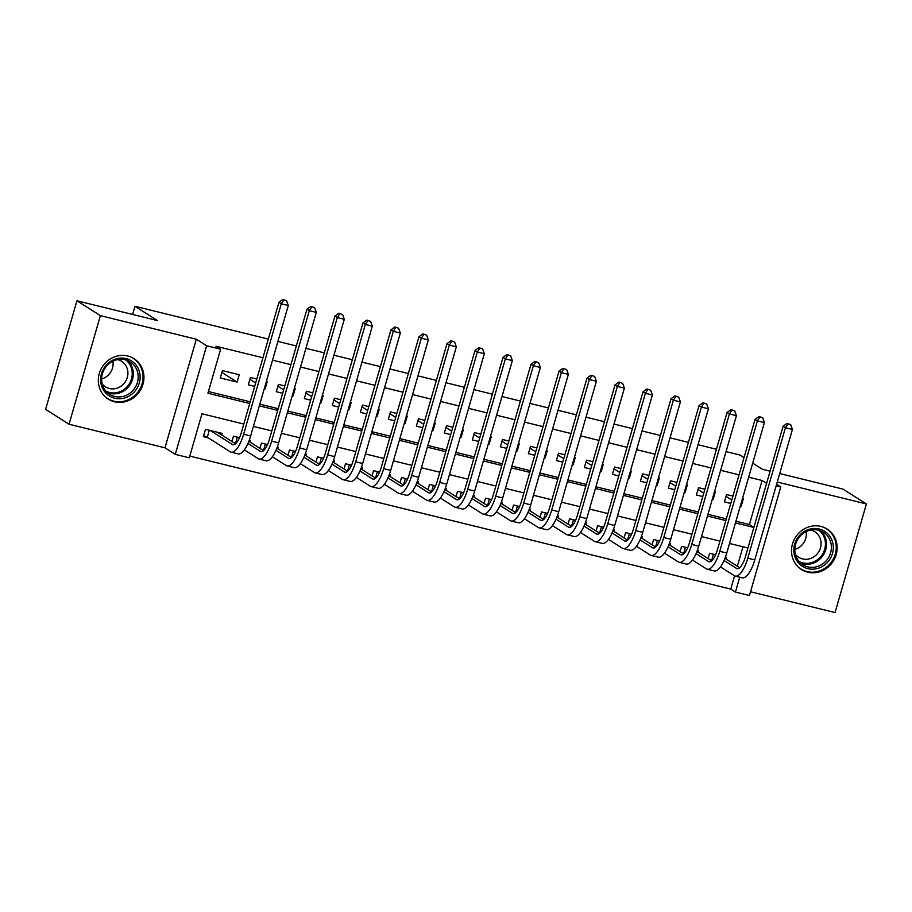 <?xml version="1.0" encoding="UTF-8"?>
<svg xmlns="http://www.w3.org/2000/svg" width="912" height="912" viewBox="0 0 912 912"><rect width="100%" height="100%" fill="white"/><g stroke="black" fill="none" stroke-linecap="round" stroke-linejoin="round"><path stroke-width="1.37" d="M114.524 401.782A23.963 22.344 122.4 0 0 141.725 387.657A23.963 22.344 122.4 0 0 133.961 358.644A23.963 22.344 122.4 0 0 127.737 355.999A23.963 22.344 122.4 0 0 100.537 370.112A23.963 22.344 122.4 0 0 108.3 399.125A23.963 22.344 122.4 0 0 114.524 401.782M807.713 572.2A23.963 22.344 122.4 0 0 834.913 558.076A23.963 22.344 122.4 0 0 827.15 529.063A23.963 22.344 122.4 0 0 820.925 526.418A23.963 22.344 122.4 0 0 793.725 540.542A23.963 22.344 122.4 0 0 801.488 569.544A23.963 22.344 122.4 0 0 807.713 572.2M243.8 424.046L201.997 413.774L189.297 457.801L175.286 454.358L206.636 345.762L220.636 349.205L207.936 393.232L249.728 403.503M164.969 447.815L196.319 339.218L100.388 315.643L76.939 300.778L45.6 409.363L69.05 424.228L164.969 447.815L175.286 454.358M750.53 591.774L835.061 612.556L866.4 503.96L777.252 482.049M776.169 485.788L780.786 486.917L749.447 595.513L735.448 592.07L739.735 577.205M189.787 456.103L730.751 589.095L735.448 592.07M100.388 315.643L69.05 424.228M779.703 473.545L842.95 489.094L866.4 503.96M239.218 374.741L222.414 370.614L220.294 377.944L237.097 382.082L239.218 374.741M264.263 388.751L265.107 388.968L267.227 381.626L266.384 381.421M256.785 379.061L250.424 377.5L248.303 384.83L254.665 386.403M292.273 395.637L293.117 395.854L295.226 388.512L294.382 388.307M284.795 385.947L278.422 384.385L276.313 391.715L282.674 393.289M320.272 402.523L321.115 402.739L323.236 395.398L322.392 395.192M312.805 392.833L306.432 391.271L304.312 398.601L310.684 400.174M348.281 409.408L349.125 409.625L351.245 402.283L350.402 402.078M340.814 399.718L334.442 398.156L332.321 405.487L338.694 407.06M376.291 416.294L377.135 416.51L379.255 409.169L378.412 408.964M368.813 406.604L362.452 405.042L360.331 412.372L366.704 413.945M404.301 423.179L405.145 423.396L407.265 416.054L406.421 415.849M396.823 413.489L390.461 411.928L388.341 419.258L394.702 420.831M432.311 430.065L433.154 430.282L435.263 422.94L434.42 422.735M424.832 420.375L418.46 418.813L416.351 426.143L422.712 427.717M460.309 436.951L461.153 437.167L463.273 429.826L462.43 429.62M452.842 427.261L446.47 425.699L444.349 433.029L450.722 434.602M488.319 443.836L489.163 444.053L491.283 436.711L490.439 436.506M480.852 434.146L474.479 432.584L472.359 439.915L478.732 441.488M516.329 450.733L517.172 450.938L519.293 443.597L518.449 443.392M508.85 441.032L502.489 439.47L500.369 446.8L506.741 448.373M544.339 457.619L545.182 457.824L547.303 450.482L546.459 450.277M536.86 447.917L530.499 446.356L528.379 453.686L534.751 455.259M572.348 464.504L573.192 464.71L575.301 457.368L574.457 457.163M564.87 454.803L558.497 453.241L556.388 460.571L562.75 462.145M600.358 471.39L601.202 471.595L603.311 464.254L602.467 464.048M592.88 461.689L586.507 460.127L584.387 467.457L590.759 469.03M628.357 478.276L629.2 478.481L631.321 471.139L630.477 470.934M620.89 468.574L614.517 467.012L612.397 474.343L618.769 475.916M656.366 485.161L657.21 485.366L659.33 478.025L658.487 477.82M648.899 475.46L642.527 473.898L640.406 481.228L646.779 482.801M684.376 492.047L685.22 492.252L687.34 484.91L686.497 484.705M676.898 482.345L670.537 480.784L668.416 488.114L674.789 489.687M712.386 498.932L713.23 499.138L715.35 491.796L714.506 491.591M704.908 489.231L698.535 487.669L696.426 494.999L702.787 496.573M730.751 589.095L734.582 575.848M737.352 566.227L742.972 546.767M725.941 558.988L726.408 557.38L725.428 557.141M715.646 554.735L709.604 553.253L708.077 558.532M697.942 552.102L698.398 550.495L697.418 550.255M687.648 547.85L681.595 546.368L680.067 551.646M669.932 545.216L670.4 543.609L669.408 543.37M659.638 540.964L653.585 539.482L652.069 544.76M641.923 538.331L642.39 536.723L641.398 536.484M631.628 534.079L625.586 532.597L624.059 537.875M613.913 531.445L614.38 529.838L613.388 529.598M603.619 527.193L597.577 525.711L596.049 530.989M585.903 524.56L586.37 522.952L585.39 522.713M575.609 520.307L569.567 518.825L568.039 524.104M557.905 517.674L558.361 516.067L557.38 515.827M547.599 513.422L541.557 511.94L540.029 517.218M529.895 510.788L530.362 509.181L529.37 508.942M519.601 506.536L513.547 505.054L512.031 510.332M501.885 503.903L502.352 502.295L501.361 502.056M491.591 499.651L485.549 498.169L484.021 503.447M473.875 497.017L474.343 495.41L473.351 495.17M463.581 492.765L457.539 491.283L456.011 496.561M445.865 490.132L446.333 488.524L445.352 488.285M435.571 485.879L429.529 484.397L428.002 489.676M417.867 483.246L418.323 481.639L417.343 481.399M407.561 478.994L401.519 477.512L399.992 482.79M389.857 476.36L390.313 474.753L389.333 474.514M379.563 472.108L373.51 470.626L371.993 475.904M361.847 469.475L362.315 467.867L361.323 467.628M351.553 465.223L345.511 463.741L343.984 469.019M333.838 462.589L334.305 460.982L333.313 460.742M323.543 458.337L317.501 456.855L315.974 462.133M305.828 455.704L306.295 454.096L305.303 453.857M295.534 451.451L289.492 449.969L287.964 455.248M277.829 448.818L278.285 447.211L277.305 446.971M267.524 444.566L261.482 443.084L259.954 448.362M249.82 441.932L250.276 440.325L249.295 440.086M239.525 437.68L233.472 436.198L231.956 441.476M221.81 435.047L222.277 433.439L205.474 429.313L203.353 436.643L208.255 437.851M735.938 521.219L749.39 524.525L762.101 480.499L748.649 477.193M739.062 474.844L720.64 470.307M711.052 467.959L692.63 463.421M683.042 461.073L664.631 456.536M655.033 454.187L636.622 449.65M627.023 447.302L608.612 442.765M599.024 440.416L580.602 435.879M571.015 433.531L552.592 428.993M543.005 426.645L524.594 422.108M514.995 419.759L496.584 415.222M486.985 412.874L468.574 408.337M458.987 405.977L440.564 401.451M430.977 399.091L412.555 394.565M402.967 392.206L384.556 387.68M374.957 385.32L356.546 380.794M346.948 378.434L328.537 373.909M318.949 371.549L300.527 367.023M290.939 364.663L272.517 360.137M262.93 357.778L215.95 346.229L220.636 349.205M208.426 391.533L250.219 401.804M259.817 404.164L278.228 408.69M287.816 411.05L306.238 415.576M315.826 417.935L334.248 422.461M343.835 424.821L362.258 429.347M371.845 431.707L390.256 436.232M399.855 438.592L418.266 443.118M427.865 445.478L446.276 450.004M455.863 452.363L474.286 456.889M483.873 459.249L502.295 463.775M511.883 466.135L530.294 470.66M539.893 473.02L558.304 477.546M567.902 479.906L586.313 484.432M595.901 486.791L614.323 491.317M623.911 493.677L642.333 498.203M651.92 500.563L670.331 505.088M679.93 507.448L698.341 511.974M707.94 514.334L726.351 518.86M740.396 505.818L741.239 506.023L743.348 498.682L742.505 498.476M732.917 496.117L726.545 494.555L724.424 501.885L730.797 503.458M76.939 300.778L157.468 320.568L134.953 306.295L132.605 314.458M134.953 306.295L268.322 339.082M277.921 341.441L296.332 345.967M305.93 348.327L324.341 352.853M333.929 355.213L352.351 359.738M361.939 362.098L380.361 366.624M389.948 368.984L408.359 373.51M417.958 375.869L436.369 380.395M445.968 382.755L464.379 387.281M473.966 389.641L492.389 394.166M501.976 396.526L520.399 401.052M529.986 403.412L548.397 407.938M557.996 410.297L576.407 414.823M586.006 417.183L604.417 421.709M614.004 424.069L632.426 428.594M642.014 430.954L660.436 435.48M670.024 437.84L688.435 442.366M698.033 444.725L716.444 449.251M726.043 451.611L739.917 455.031L744.021 457.63M196.319 339.218L206.636 345.762M762.101 480.499L766.593 483.36M776.602 484.261L780.786 486.917M752.708 463.136L762.432 469.304L770.104 471.185M747.943 547.998L729.52 543.461M719.933 541.112L701.51 536.575M691.923 534.227L673.512 529.69M663.913 527.341L645.502 522.804M635.903 520.456L617.492 515.918M607.905 513.57L589.483 509.033M579.895 506.684L561.473 502.147M551.885 499.799L533.474 495.262M523.876 492.913L505.465 488.376M495.866 486.028L477.455 481.49M467.867 479.142L449.445 474.605M439.858 472.245L421.435 467.719M411.848 465.359L393.437 460.834M383.838 458.474L365.427 453.948M355.828 451.588L337.417 447.062M327.83 444.703L309.407 440.177M299.82 437.817L281.398 433.291M271.81 430.931L253.388 426.406M259.327 405.863L277.738 410.389M287.326 412.748L305.748 417.274M315.335 419.634L333.758 424.16M343.345 426.52L361.756 431.045M371.355 433.405L389.766 437.931M399.365 440.291L417.776 444.817M427.375 447.176L445.786 451.702M455.373 454.062L473.795 458.588M483.383 460.948L501.805 465.473M511.393 467.833L529.804 472.359M539.402 474.719L557.813 479.245M567.412 481.604L585.823 486.13M595.411 488.49L613.833 493.016M623.42 495.376L641.843 499.901M651.43 502.261L669.841 506.787M679.44 509.147L697.851 513.673M707.45 516.032L725.861 520.558M735.448 522.918L753.871 527.444M749.39 524.525L753.893 527.375M726.02 496.379L731.789 500.027M740.476 505.533L741.239 506.023M698.011 489.493L703.779 493.141M712.466 498.647L713.23 499.138M670.001 482.608L675.769 486.256M684.456 491.762L685.22 492.252M642.002 475.722L647.759 479.37M656.446 484.876L657.21 485.366M613.993 468.836L619.761 472.484M628.436 477.991L629.2 478.481M585.983 461.951L591.751 465.599M600.438 471.105L601.202 471.595M557.973 455.065L563.741 458.713M572.428 464.219L573.192 464.71M529.963 448.18L535.732 451.828M544.418 457.334L545.182 457.824M501.965 441.294L507.722 444.942M516.409 450.448L517.172 450.938M473.955 434.408L479.723 438.056M488.399 443.563L489.163 444.053M445.945 427.523L451.714 431.171M460.389 436.677L461.153 437.167M417.935 420.637L423.704 424.285M432.391 429.791L433.154 430.282M389.926 413.752L395.694 417.4M404.381 422.906L405.145 423.396M361.927 406.866L367.684 410.514M376.371 416.02L377.135 416.51M333.917 399.98L339.686 403.628M348.361 409.135L349.125 409.625M305.908 393.095L311.676 396.743M320.351 402.249L321.115 402.739M277.898 386.209L283.666 389.857M292.353 395.363L293.117 395.854M249.888 379.324L255.656 382.972M264.343 388.478L265.107 388.968M221.89 372.438L237.097 382.082M790.727 424.673L786.988 423.385L790.727 424.673L792.425 429.449L785.426 427.728L747.772 558.19A23.051 7.946 103.8 0 1 735.232 576.099A23.051 7.946 103.8 0 1 734.388 575.734L720.48 566.922M724.96 558.361L739.678 567.697M714.506 554.45L715.498 555.077M724.06 560.515L736.497 568.404A15.367 5.301 -76.2 0 0 737.067 568.643A15.367 5.301 -76.2 0 0 745.423 556.696L783.077 426.246L786.988 423.385M792.425 429.449L754.771 559.911A23.051 7.946 103.8 0 1 742.231 577.82L735.232 576.099M787.922 423.977L785.426 427.728L783.077 426.246M713.469 554.2L711.577 560.755M819.284 529.017A20.737 19.334 -57.6 0 1 832.474 553.481A20.737 19.334 -57.6 0 1 807.85 568.643A20.737 19.334 -57.6 0 1 794.66 544.179A20.737 19.334 -57.6 0 1 819.284 529.017M807.804 566.876A19.209 17.909 122.4 0 0 829.601 555.556A19.209 17.909 122.4 0 0 823.388 532.312A19.209 17.909 122.4 0 0 818.395 530.191A19.209 17.909 122.4 0 0 796.598 541.511A19.209 17.909 122.4 0 0 802.811 564.756A19.209 17.909 122.4 0 0 807.804 566.876M806.094 531.616A15.116 14.102 -57.6 0 1 794.808 549.412M810.836 530.02A15.116 14.102 -57.6 0 1 810.859 530.032A15.116 14.102 -57.6 0 1 814.792 531.707A15.116 14.102 -57.6 0 1 819.694 550.004A15.116 14.102 -57.6 0 1 802.526 558.919A15.116 14.102 -57.6 0 1 798.593 557.243A15.116 14.102 -57.6 0 1 795.389 554.382M798.285 567.059A23.815 22.207 122.4 0 0 800.816 568.94A23.815 22.207 122.4 0 0 807.006 571.573A23.815 22.207 122.4 0 0 834.035 557.54A23.815 22.207 122.4 0 0 826.318 528.721A23.815 22.207 122.4 0 0 823.536 527.239M139.616 372.529A20.737 19.334 -57.6 0 1 124.876 397.894A20.737 19.334 -57.6 0 1 101.152 384.294A20.737 19.334 -57.6 0 1 115.881 358.929A20.737 19.334 -57.6 0 1 139.616 372.529M102.098 383.553A19.209 17.909 122.4 0 0 109.622 394.337A19.209 17.909 122.4 0 0 130.268 392.935A19.209 17.909 122.4 0 0 137.712 372.666A19.209 17.909 122.4 0 0 130.188 361.893A19.209 17.909 122.4 0 0 109.554 363.284A19.209 17.909 122.4 0 0 102.098 383.553M112.906 361.198A15.116 14.102 -57.6 0 1 101.62 378.993M117.648 359.602A15.116 14.102 -57.6 0 1 121.604 361.277A15.116 14.102 -57.6 0 1 127.532 369.77A15.116 14.102 -57.6 0 1 121.661 385.73A15.116 14.102 -57.6 0 1 105.404 386.825A15.116 14.102 -57.6 0 1 102.201 383.963M105.097 396.629A23.815 22.207 122.4 0 0 107.627 398.521A23.815 22.207 122.4 0 0 133.22 396.8A23.815 22.207 122.4 0 0 142.454 371.663A23.815 22.207 122.4 0 0 133.129 358.302A23.815 22.207 122.4 0 0 130.348 356.82M762.717 417.787L758.978 416.499L762.717 417.787L764.416 422.564L757.416 420.842L719.762 551.304A23.051 7.946 103.8 0 1 707.222 569.213A23.051 7.946 103.8 0 1 706.378 568.849L692.47 560.036M696.95 551.475L711.679 560.812M686.497 547.565L687.488 548.192M696.061 553.63L708.499 561.518A15.367 5.301 -76.2 0 0 709.057 561.758A15.367 5.301 -76.2 0 0 717.413 549.811L755.068 419.36L758.978 416.499M764.416 422.564L726.761 553.025A23.051 7.946 103.8 0 1 714.233 570.935L707.222 569.213M759.913 417.092L757.416 420.842L755.068 419.36M685.459 547.314L683.567 553.869M734.707 410.902L730.968 409.613L734.707 410.902L736.417 415.678L729.406 413.957L691.752 544.418A23.051 7.946 103.8 0 1 679.223 562.328A23.051 7.946 103.8 0 1 678.368 561.963L664.46 553.151M668.941 544.589L683.669 553.926M658.487 540.679L659.479 541.306M668.051 546.744L680.489 554.633A15.367 5.301 -76.2 0 0 681.059 554.872A15.367 5.301 -76.2 0 0 689.415 542.925L727.069 412.475L730.968 409.613M736.417 415.678L698.763 546.14A23.051 7.946 103.8 0 1 686.223 564.049L679.223 562.328M731.914 410.206L729.406 413.957L727.069 412.475M657.449 540.428L655.557 546.983M706.697 404.016L702.958 402.728L706.697 404.016L708.407 408.793L701.408 407.071L663.742 537.533A23.051 7.946 103.8 0 1 651.214 555.442A23.051 7.946 103.8 0 1 650.359 555.077L636.451 546.265M640.942 537.704L655.66 547.04M630.488 533.794L631.469 534.421M640.042 539.858L652.479 547.747A15.367 5.301 -76.2 0 0 653.049 547.987A15.367 5.301 -76.2 0 0 661.405 536.039L699.059 405.589L702.958 402.728M708.407 408.793L670.753 539.254A23.051 7.946 103.8 0 1 658.213 557.164L651.214 555.442M703.904 403.321L701.408 407.071L699.059 405.589M629.44 533.543L627.547 540.098M678.699 397.13L674.96 395.842L678.699 397.13L680.398 401.907L673.398 400.186L635.744 530.647A23.051 7.946 103.8 0 1 623.204 548.557A23.051 7.946 103.8 0 1 622.349 548.192L608.452 539.38M612.932 530.818L627.65 540.155M602.479 526.908L603.47 527.535M612.032 532.973L624.469 540.862A15.367 5.301 -76.2 0 0 625.039 541.101A15.367 5.301 -76.2 0 0 633.395 529.154L671.05 398.704L674.96 395.842M680.398 401.907L642.743 532.369A23.051 7.946 103.8 0 1 630.203 550.278L623.204 548.557M675.895 396.435L673.398 400.186L671.05 398.704M601.43 526.657L599.549 533.212M650.689 390.245L646.95 388.957L650.689 390.245L652.388 395.021L645.388 393.3L607.734 523.762A23.051 7.946 103.8 0 1 595.194 541.671A23.051 7.946 103.8 0 1 594.35 541.306L580.442 532.494M584.923 523.933L599.64 533.269M574.469 520.022L575.461 520.649M584.022 526.087L596.459 533.976A15.367 5.301 -76.2 0 0 597.029 534.215A15.367 5.301 -76.2 0 0 605.386 522.268L643.04 391.818L646.95 388.957M652.388 395.021L614.734 525.483A23.051 7.946 103.8 0 1 602.194 543.392L595.194 541.671M647.885 389.549L645.388 393.3L643.04 391.818M573.431 519.772L571.539 526.327M622.679 383.359L618.94 382.071L622.679 383.359L624.378 388.136L617.378 386.414L579.724 516.876A23.051 7.946 103.8 0 1 567.184 534.785A23.051 7.946 103.8 0 1 566.341 534.421L552.433 525.608M556.913 517.047L571.642 526.384M546.459 513.137L547.451 513.764M556.024 519.202L568.45 527.09A15.367 5.301 -76.2 0 0 569.02 527.33A15.367 5.301 -76.2 0 0 577.376 515.383L615.03 384.932L618.94 382.071M624.378 388.136L586.724 518.597A23.051 7.946 103.8 0 1 574.195 536.507L567.184 534.785M619.875 382.664L617.378 386.414L615.03 384.932M545.422 512.886L543.529 519.441M594.67 376.474L590.93 375.185L594.67 376.474L596.38 381.25L589.369 379.529L551.714 509.99A23.051 7.946 103.8 0 1 539.186 527.9A23.051 7.946 103.8 0 1 538.331 527.535L524.423 518.723M528.903 510.161L543.632 519.498M518.449 506.251L519.441 506.878M528.014 512.316L540.451 520.205A15.367 5.301 -76.2 0 0 541.01 520.444A15.367 5.301 -76.2 0 0 549.377 508.497L587.032 378.047L590.93 375.185M596.38 381.25L558.714 511.712A23.051 7.946 103.8 0 1 546.185 529.621L539.186 527.9M591.865 375.778L589.369 379.529L587.032 378.047M517.412 506L515.519 512.555M566.66 369.588L562.921 368.3L566.66 369.588L568.37 374.365L561.359 372.643L523.705 503.105A23.051 7.946 103.8 0 1 511.176 521.014A23.051 7.946 103.8 0 1 510.321 520.649L496.413 511.837M500.905 503.276L515.622 512.612M490.451 499.366L491.431 499.993M500.004 505.43L512.441 513.319A15.367 5.301 -76.2 0 0 513.011 513.559A15.367 5.301 -76.2 0 0 521.368 501.611L559.022 371.161L562.921 368.3M568.37 374.365L530.716 504.826A23.051 7.946 103.8 0 1 518.176 522.736L511.176 521.014M563.867 368.893L561.359 372.643L559.022 371.161M489.402 499.115L487.51 505.67M538.661 362.702L534.922 361.414L538.661 362.702L540.36 367.479L533.36 365.758L495.706 496.219A23.051 7.946 103.8 0 1 483.166 514.129A23.051 7.946 103.8 0 1 482.311 513.764L468.415 504.952M472.895 496.39L487.612 505.727M462.441 492.48L463.421 493.107M471.994 498.545L484.432 506.434A15.367 5.301 -76.2 0 0 485.002 506.673A15.367 5.301 -76.2 0 0 493.358 494.726L531.012 364.264L534.922 361.414M540.36 367.479L502.706 497.941A23.051 7.946 103.8 0 1 490.166 515.85L483.166 514.129M535.857 362.007L533.36 365.758L531.012 364.264M461.392 492.229L459.5 498.773M510.652 355.817L506.912 354.529L510.652 355.817L512.35 360.593L505.351 358.872L467.696 489.334A23.051 7.946 103.8 0 1 455.156 507.243A23.051 7.946 103.8 0 1 454.301 506.878L440.405 498.066M444.885 489.505L459.602 498.841M434.431 485.594L435.423 486.221M443.984 491.659L456.422 499.548A15.367 5.301 -76.2 0 0 456.992 499.787A15.367 5.301 -76.2 0 0 465.348 487.84L503.002 357.379L506.912 354.529M512.35 360.593L474.696 491.055A23.051 7.946 103.8 0 1 462.156 508.964L455.156 507.243M507.847 355.121L505.351 358.872L503.002 357.379M433.382 485.344L431.501 491.887M482.642 348.931L478.903 347.643L482.642 348.931L484.34 353.708L477.341 351.986L439.687 482.448A23.051 7.946 103.8 0 1 427.147 500.357A23.051 7.946 103.8 0 1 426.303 499.993L412.395 491.18M416.875 482.619L431.604 491.956M406.421 478.709L407.413 479.336M415.986 484.774L428.412 492.662A15.367 5.301 -76.2 0 0 428.982 492.902A15.367 5.301 -76.2 0 0 437.338 480.955L474.992 350.493L478.903 347.643M484.34 353.708L446.686 484.169A23.051 7.946 103.8 0 1 434.158 502.079L427.147 500.357M479.837 348.236L477.341 351.986L474.992 350.493M405.384 478.458L403.492 485.002M454.632 342.046L450.893 340.757L454.632 342.046L456.331 346.822L449.331 345.101L411.677 475.562A23.051 7.946 103.8 0 1 399.148 493.472A23.051 7.946 103.8 0 1 398.293 493.107L384.385 484.295M388.865 475.733L403.594 485.07M378.412 471.823L379.403 472.45M387.976 477.888L400.414 485.777A15.367 5.301 -76.2 0 0 400.972 486.016A15.367 5.301 -76.2 0 0 409.34 474.069L446.994 343.607L450.893 340.757M456.331 346.822L418.676 477.284A23.051 7.946 103.8 0 1 406.148 495.193L399.148 493.472M451.828 341.35L449.331 345.101L446.994 343.607M377.374 471.572L375.482 478.116M426.622 335.16L422.883 333.872L426.622 335.16L428.332 339.937L421.321 338.215L383.667 468.677A23.051 7.946 103.8 0 1 371.138 486.586A23.051 7.946 103.8 0 1 370.283 486.221L356.375 477.409M360.856 468.848L375.584 478.184M350.413 464.938L351.394 465.565M359.966 471.002L372.404 478.891A15.367 5.301 -76.2 0 0 372.974 479.131A15.367 5.301 -76.2 0 0 381.33 467.183L418.984 336.722L422.883 333.872M428.332 339.937L390.678 470.398A23.051 7.946 103.8 0 1 378.138 488.308L371.138 486.586M423.829 334.465L421.321 338.215L418.984 336.722M349.364 464.687L347.472 471.23M398.612 328.274L394.885 326.986L398.612 328.274L400.322 333.051L393.323 331.33L355.669 461.791A23.051 7.946 103.8 0 1 343.129 479.701A23.051 7.946 103.8 0 1 342.274 479.336L328.377 470.524M332.857 461.962L347.575 471.299M322.403 458.052L323.384 458.679M331.957 464.117L344.394 472.006A15.367 5.301 -76.2 0 0 344.964 472.245A15.367 5.301 -76.2 0 0 353.32 460.298L390.974 329.836L394.885 326.986M400.322 333.051L362.668 463.513A23.051 7.946 103.8 0 1 350.128 481.422L343.129 479.701M395.819 327.579L393.323 331.33L390.974 329.836M321.355 457.801L319.462 464.345M370.614 321.389L366.875 320.101L370.614 321.389L372.313 326.165L365.313 324.444L327.659 454.906A23.051 7.946 103.8 0 1 315.119 472.815A23.051 7.946 103.8 0 1 314.264 472.45L300.367 463.638M304.847 455.077L319.565 464.413M294.394 451.166L295.385 451.793M303.947 457.231L316.384 465.12A15.367 5.301 -76.2 0 0 316.954 465.359A15.367 5.301 -76.2 0 0 325.31 453.412L362.965 322.951L366.875 320.101M372.313 326.165L334.658 456.627A23.051 7.946 103.8 0 1 322.118 474.536L315.119 472.815M367.81 320.693L365.313 324.444L362.965 322.951M293.345 450.916L291.464 457.459M342.604 314.503L338.865 313.215L342.604 314.503L344.303 319.28L337.303 317.558L299.649 448.02A23.051 7.946 103.8 0 1 287.109 465.929A23.051 7.946 103.8 0 1 286.265 465.565L272.357 456.752M276.838 448.191L291.566 457.528M266.384 444.281L267.376 444.908M275.937 450.346L288.374 458.234A15.367 5.301 -76.2 0 0 288.944 458.474A15.367 5.301 -76.2 0 0 297.301 446.527L334.955 316.065L338.865 313.215M344.303 319.28L306.649 449.741A23.051 7.946 103.8 0 1 294.12 467.651L287.109 465.929M339.8 313.808L337.303 317.558L334.955 316.065M265.346 444.03L263.454 450.574M314.594 307.618L310.855 306.329L314.594 307.618L316.293 312.394L309.293 310.673L271.639 441.134A23.051 7.946 103.8 0 1 259.099 459.044A23.051 7.946 103.8 0 1 258.256 458.679L244.348 449.867M248.828 441.305L263.557 450.642M238.374 437.395L239.366 438.022M247.939 443.46L260.376 451.349A15.367 5.301 -76.2 0 0 260.935 451.588A15.367 5.301 -76.2 0 0 269.291 439.641L306.956 309.179L310.855 306.329M316.293 312.394L278.639 442.856A23.051 7.946 103.8 0 1 266.11 460.765L259.099 459.044M311.79 306.922L309.293 310.673L306.956 309.179M237.337 437.144L235.444 443.688M286.585 300.732L282.845 299.444L286.585 300.732L288.295 305.509L281.284 303.787L243.629 434.249A23.051 7.946 103.8 0 1 231.101 452.158A23.051 7.946 103.8 0 1 230.246 451.793L207.309 437.247L203.627 435.697M217.375 432.231L235.547 443.756M210.364 430.51L232.366 444.463A15.367 5.301 -76.2 0 0 232.936 444.703A15.367 5.301 -76.2 0 0 241.292 432.755L278.947 302.294L282.845 299.444M288.295 305.509L250.64 435.97A23.051 7.946 103.8 0 1 238.1 453.88L231.101 452.158M283.792 300.037L281.284 303.787L278.947 302.294M209.327 430.259L207.309 437.247M737.683 568.689L736.497 568.404M754.771 559.911L747.772 558.19M820.8 530.978A19.209 17.909 -57.6 0 1 824.026 553.858A19.209 17.909 -57.6 0 1 802.913 563.776A19.209 17.909 -57.6 0 1 800.508 562.989M799.14 561.587A18.571 17.317 122.4 0 0 802.628 562.886A18.571 17.317 122.4 0 0 823.354 552.683A18.571 17.317 122.4 0 0 818.953 530.339M127.612 360.559A19.209 17.909 -57.6 0 1 132.833 369.565A19.209 17.909 -57.6 0 1 126.563 388.854A19.209 17.909 -57.6 0 1 107.32 392.57M105.952 391.168A18.571 17.317 122.4 0 0 125.206 388.546A18.571 17.317 122.4 0 0 131.784 369.451A18.571 17.317 122.4 0 0 125.765 359.921M709.673 561.803L708.499 561.518M726.761 553.025L719.762 551.304M681.674 554.918L680.489 554.633M698.763 546.14L691.752 544.418M653.665 548.032L652.479 547.747M670.753 539.254L663.742 537.533M625.655 541.147L624.469 540.862M642.743 532.369L635.744 530.647M597.645 534.261L596.459 533.976M614.734 525.483L607.734 523.762M569.635 527.375L568.45 527.09M586.724 518.597L579.724 516.876M541.637 520.49L540.451 520.205M558.714 511.712L551.714 509.99M513.627 513.604L512.441 513.319M530.716 504.826L523.705 503.105M485.617 506.719L484.432 506.434M502.706 497.941L495.706 496.219M457.607 499.833L456.422 499.548M474.696 491.055L467.696 489.334M429.598 492.947L428.412 492.662M446.686 484.169L439.687 482.448M401.588 486.062L400.414 485.777M418.676 477.284L411.677 475.562M373.589 479.176L372.404 478.891M390.678 470.398L383.667 468.677M345.58 472.291L344.394 472.006M362.668 463.513L355.669 461.791M317.57 465.405L316.384 465.12M334.658 456.627L327.659 454.906M289.56 458.519L288.374 458.234M306.649 449.741L299.649 448.02M261.55 451.634L260.376 451.349M278.639 442.856L271.639 441.134M233.552 444.748L232.366 444.463M250.64 435.97L243.629 434.249M800.816 568.94L799.436 568.062M826.318 528.721L824.938 527.843M133.129 358.302L131.75 357.424M107.627 398.521L106.248 397.643"/></g></svg>
